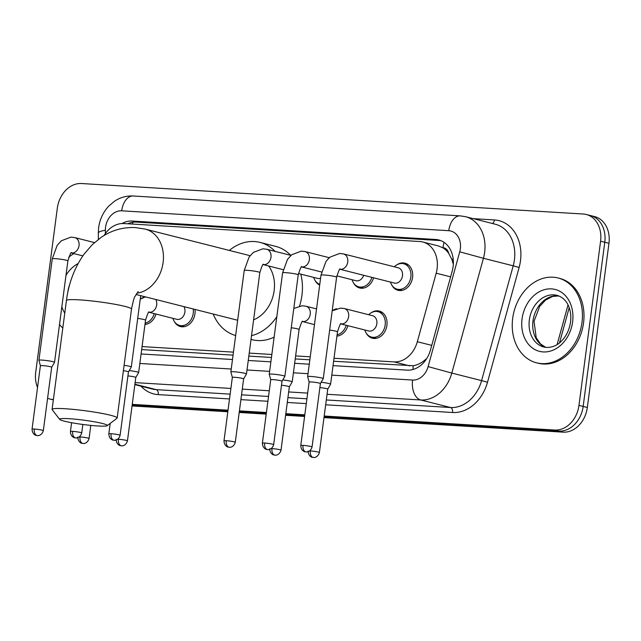 <?xml version="1.0" encoding="UTF-8"?>
<svg xmlns="http://www.w3.org/2000/svg" width="641" height="641" viewBox="0 0 641 641"><rect width="100%" height="100%" fill="white"/><g stroke="black" fill="none" stroke-linecap="round" stroke-linejoin="round"><path stroke-width="0.96" d="M347.943 325.708A14.006 11.033 104.2 0 1 336.926 336.124M195 309.435A14.006 11.033 104.2 0 1 194.968 313.657A14.006 11.033 104.2 0 1 180.441 326.557A14.006 11.033 104.2 0 1 174.168 321.261M156.003 314.042A14.006 11.033 104.2 0 1 144.978 324.458M371.227 312.744A14.006 11.033 104.2 0 1 379.264 311.077A14.006 11.033 104.2 0 1 386.916 325.324A14.006 11.033 104.2 0 1 372.389 338.224A14.006 11.033 104.2 0 1 366.115 332.927M319.683 285.077A14.006 11.033 104.2 0 1 314.995 280.349M373.599 277.793A14.006 11.033 104.2 0 1 359.657 287.977A14.006 11.033 104.2 0 1 353.383 282.681M396.883 264.829A14.006 11.033 104.2 0 1 404.92 263.163A14.006 11.033 104.2 0 1 412.572 277.409A14.006 11.033 104.2 0 1 398.045 290.309A14.006 11.033 104.2 0 1 391.771 285.013M334.009 358.255L394.023 361.901A26.257 20.688 -75.8 0 0 417.323 341.725L436.192 273.194A26.257 20.688 -75.8 0 0 437.106 268.707A26.257 20.688 -75.8 0 0 422.764 241.994A26.257 20.688 -75.8 0 0 419.727 241.521L123.865 223.541A26.257 20.688 -75.8 0 0 104.122 235.463M453.323 264.204L451.745 259.188L448.684 253.355A8.75 6.899 -75.8 0 0 442.995 247.698A26.257 15.985 -86.5 0 1 444.061 242.354M442.995 247.698L442.635 247.674A26.257 20.688 104.2 0 1 448.684 253.355M333.616 361.252L413.197 365.731C417.716 364.985 421.994 362.758 426.041 359.032A26.257 0.425 15.4 0 0 426.361 359.12M141.669 349.585L233.068 355.146M248.828 356.1L271.455 357.478M295.229 358.92L309.843 359.809M442.635 247.674L438.452 245.968L422.764 241.994M142.062 346.589L233.46 352.141M249.229 353.103L271.856 354.473M295.621 355.923L310.244 356.813M332.943 310.34A14.006 11.033 104.2 0 1 336.589 308.722M141.004 298.674A14.006 11.033 104.2 0 1 144.642 297.055M333.04 365.634L407.187 370.137A26.257 20.688 -75.8 0 0 430.48 349.962L452.185 271.151A26.257 20.688 -75.8 0 0 453.099 266.672A26.257 20.688 -75.8 0 0 438.756 239.95A26.257 20.688 -75.8 0 0 435.72 239.486L132.214 221.041A26.257 20.688 -75.8 0 0 121.958 223.533M127.743 223.781A26.257 20.688 104.2 0 1 136.397 222.098L439.902 240.543A26.257 20.688 104.2 0 1 440.808 240.623M37.531 387.509A26.257 20.688 104.2 0 1 35.712 372.357L57.321 208.189A26.257 20.688 104.2 0 1 81.527 183.526L583.214 214.014A26.257 20.688 104.2 0 1 586.251 214.487A26.257 20.688 104.2 0 1 600.593 241.2L578.975 405.376A26.257 20.688 104.2 0 1 554.777 430.039L324.202 416.025M53.379 399.567L53.083 399.543A26.257 20.688 104.2 0 1 50.054 399.071A26.257 20.688 104.2 0 1 47.594 398.237M304.812 414.847L285.806 413.685M266.416 412.508L239.414 410.873M228.028 410.176L132.254 404.359M586.251 214.487L594.608 216.602A26.257 20.688 104.2 0 1 608.95 243.316L587.332 407.492L583.158 406.434A26.257 20.688 104.2 0 1 558.96 431.097L324.09 416.818L558.96 431.097A26.257 20.688 104.2 0 0 583.158 406.434L604.775 242.258L583.158 406.434L578.975 405.376M590.433 215.544A26.257 20.688 104.2 0 1 604.775 242.258A26.257 20.688 104.2 0 0 590.433 215.544M304.699 415.64L285.702 414.487L304.699 415.64M266.311 413.309L239.309 411.666L266.311 413.309M227.924 410.977L132.15 405.152L227.924 410.977M141.092 353.968L232.491 359.521M248.251 360.482L270.879 361.853M294.652 363.303L309.266 364.192M587.332 407.492A26.257 20.688 104.2 0 1 563.135 432.154L323.985 417.62M304.595 416.442L285.598 415.288M266.207 414.11L239.205 412.467M227.819 411.77L132.046 405.953M512.688 318.305A43.756 34.486 104.2 0 1 558.079 277.986A43.756 34.486 104.2 0 1 581.98 322.511A43.756 34.486 104.2 0 1 536.589 362.822A43.756 34.486 104.2 0 1 512.688 318.305M558.079 277.986L559.649 278.386A43.756 34.486 104.2 0 1 583.55 322.912A43.756 34.486 104.2 0 1 538.16 363.223L536.589 362.822M69.124 418.701A24.07 2.187 -172.5 0 0 59.701 419.406A24.07 2.187 -172.5 0 0 73.699 423.076A24.07 2.187 -172.5 0 0 97.849 425.977A24.07 2.187 -172.5 0 0 107.223 425.664A24.07 2.187 -172.5 0 0 95.221 421.946A24.07 2.187 -172.5 0 0 69.124 418.701M59.701 419.406L52.185 409.703A32.819 2.989 7.5 0 1 52.089 409.415A32.819 2.989 7.5 0 1 65.037 408.734A32.819 2.989 7.5 0 1 99.315 412.924A32.819 2.989 7.5 0 1 117.159 417.98A32.819 2.989 7.5 0 1 116.991 418.228L107.223 425.664M253.612 319.819A32.819 25.864 -75.8 0 0 274.148 290.629A32.819 25.864 -75.8 0 0 268.707 266.007M229.326 250.423A48.131 37.931 104.2 0 1 259.982 242.386A48.131 37.931 104.2 0 1 275.077 251.368M259.982 242.386L275.654 246.36A48.131 37.931 104.2 0 1 290.742 255.342M300.797 274.14A48.131 37.931 104.2 0 1 301.943 295.333A48.131 37.931 104.2 0 1 299.531 306.053M276.824 316.718A48.131 37.931 104.2 0 1 251.52 335.668M235.648 335.523A48.131 37.931 104.2 0 1 213.205 314.05M274.14 337.134A48.131 37.931 104.2 0 1 252.009 339.682L251.024 339.426M68.731 257.225A43.756 34.486 104.2 0 1 73.899 253.62M62.802 328.024A43.756 34.486 104.2 0 1 59.509 324.49M339.938 269.22L340.251 269.172C339.93 267.898 338.712 270.574 336.613 277.208A7.876 0.713 -172.5 0 0 332.326 275.999A7.876 0.713 -172.5 0 0 324.098 274.989A7.876 0.713 -172.5 0 0 323.721 274.965A7.876 0.713 -172.5 0 0 320.989 275.149L325.892 261.68L327.639 259.437L330.091 257.089L339.65 253.467L343.456 253.908L398.197 267.778A7.876 6.21 104.2 0 1 402.5 275.79A7.876 6.21 104.2 0 1 394.327 283.05L340.05 269.3M394.351 266.8A13.124 10.344 104.2 0 1 403.662 263.747A13.124 10.344 104.2 0 1 410.833 277.104A13.124 10.344 104.2 0 1 397.212 289.195A13.124 10.344 104.2 0 1 390.481 282.072M310.749 376.427A7.876 0.713 -172.5 0 0 307.64 376.596A7.876 0.713 -172.5 0 0 307.64 376.62L309.122 382.076A5.689 0.521 -172.5 0 0 309.122 382.084A5.689 0.521 -172.5 0 1 311.366 381.948A5.689 0.521 -172.5 0 1 319.266 383.078A5.689 0.521 -172.5 0 1 320.404 383.55L323.248 378.679A7.876 0.713 -172.5 0 0 323.256 378.647A7.876 0.713 -172.5 0 0 321.686 377.998A7.876 0.713 -172.5 0 0 310.749 376.427M320.396 383.566A5.689 0.521 -172.5 0 0 320.404 383.55L312.055 446.969A5.689 0.521 -172.5 0 0 308.962 446.096A5.689 0.521 -172.5 0 0 303.017 445.367A5.689 0.521 -172.5 0 0 300.773 445.487L309.122 382.068M272.353 374.096A7.876 0.713 -172.5 0 0 269.244 374.264A7.876 0.713 -172.5 0 0 269.252 374.288L270.734 379.744A5.689 0.521 -172.5 0 1 270.734 379.728A5.689 0.521 -172.5 0 1 272.978 379.616A5.689 0.521 -172.5 0 1 280.878 380.746A5.689 0.521 -172.5 0 1 282.016 381.219A5.689 0.521 -172.5 0 0 282.016 381.219L284.86 376.347A7.876 0.713 -172.5 0 0 284.868 376.315A7.876 0.713 -172.5 0 0 283.29 375.666A7.876 0.713 -172.5 0 0 272.353 374.096M363.687 275.285A7.876 6.21 104.2 0 1 355.939 280.718L336.829 275.87M371.884 277.361A13.124 10.344 104.2 0 1 358.824 286.864A13.124 10.344 104.2 0 1 352.093 279.74M235.279 442.306C233.741 447.626 229.166 447.426 229.999 447.242L229.294 447.242A5.689 3.461 93.5 0 1 228.893 447.178A5.689 3.461 -86.5 0 1 226.241 440.704A5.689 0.521 -172.5 0 1 232.178 441.433A5.689 0.521 -172.5 0 1 235.279 442.306L243.628 378.879A5.689 0.521 -172.5 0 1 243.62 378.903L246.465 374.007A7.876 0.713 -172.5 0 0 246.481 373.983A7.876 0.713 -172.5 0 0 244.902 373.334A7.876 0.713 -172.5 0 0 233.965 371.764A7.876 0.713 -172.5 0 0 230.856 371.924A7.876 0.713 -172.5 0 0 230.864 371.956L232.346 377.405A5.689 0.521 -172.5 0 0 232.346 377.421M243.628 378.879A5.689 0.521 -172.5 0 0 242.49 378.414A5.689 0.521 -172.5 0 0 234.59 377.277A5.689 0.521 -172.5 0 0 232.346 377.397L223.997 440.824C224.134 446.521 228.829 447.418 228.036 447.025L229.294 447.242M320.588 278.21A7.876 6.21 104.2 0 1 317.543 278.378L298.442 273.539M319.787 284.332A13.124 10.344 104.2 0 1 313.705 277.409M120.107 435.311C118.569 440.623 114.002 440.431 114.835 440.239L114.122 440.247A5.689 3.461 93.5 0 1 113.729 440.183A5.689 3.461 -86.5 0 1 111.069 433.709A5.689 0.521 -172.5 0 1 117.015 434.43A5.689 0.521 -172.5 0 1 120.107 435.311L128.456 371.884A5.689 0.521 -172.5 0 0 128.456 371.884L131.301 367.013A7.876 0.713 -172.5 0 0 131.309 366.989A7.876 0.713 -172.5 0 0 129.738 366.34A7.876 0.713 -172.5 0 0 124.098 365.314M128.456 371.884A5.689 0.521 -172.5 0 0 127.319 371.411A5.689 0.521 -172.5 0 0 123.384 370.698M51.673 367.237A5.689 0.521 -172.5 0 0 51.681 367.221L54.525 362.349A7.876 0.713 -172.5 0 0 54.533 362.317A7.876 0.713 -172.5 0 0 52.963 361.668A7.876 0.713 -172.5 0 0 42.018 360.098A7.876 0.713 -172.5 0 0 38.917 360.266A7.876 0.713 -172.5 0 0 38.917 360.29L52.266 258.82L57.169 245.351L61.368 240.76L70.927 237.138L74.733 237.579A7.876 6.21 104.2 0 1 79.035 245.591A7.876 6.21 104.2 0 1 72.169 252.995A7.876 6.21 104.2 0 1 71.351 252.947M43.332 430.64C41.793 435.96 37.218 435.76 38.059 435.576L37.346 435.576A5.689 3.461 93.5 0 1 36.954 435.511A5.689 3.461 -86.5 0 1 34.294 429.037A5.689 0.521 -172.5 0 1 40.239 429.766A5.689 0.521 -172.5 0 1 43.332 430.64L51.681 367.221A5.689 0.521 -172.5 0 0 50.543 366.748A5.689 0.521 -172.5 0 0 42.643 365.618A5.689 0.521 -172.5 0 0 40.399 365.731A5.689 0.521 -172.5 0 0 40.399 365.755M332.182 310.829L340.523 308.105L344.337 308.545L372.541 315.692A7.876 6.21 104.2 0 1 376.844 323.705A7.876 6.21 104.2 0 1 368.671 330.964L340.924 323.929M319.394 452.53C317.856 457.842 313.281 457.65 314.122 457.466L313.409 457.466A5.689 3.461 93.5 0 1 313.016 457.402A5.689 3.461 -86.5 0 1 310.356 450.927A5.689 0.521 -172.5 0 1 316.301 451.649A5.689 0.521 -172.5 0 1 319.394 452.53L327.743 389.103A5.689 0.521 -172.5 0 1 327.735 389.127L330.588 384.231A7.876 0.713 -172.5 0 0 330.596 384.207A7.876 0.713 -172.5 0 0 329.017 383.558A7.876 0.713 -172.5 0 0 321.157 382.26M368.695 314.715A13.124 10.344 104.2 0 1 378.006 311.662A13.124 10.344 104.2 0 1 385.177 325.019A13.124 10.344 104.2 0 1 371.556 337.11A13.124 10.344 104.2 0 1 364.825 329.987M327.743 389.103A5.689 0.521 -172.5 0 0 326.606 388.638A5.689 0.521 -172.5 0 0 319.875 387.589M289.347 386.787A5.689 0.521 -172.5 0 0 289.355 386.771L292.192 381.9A7.876 0.713 -172.5 0 0 292.208 381.876A7.876 0.713 -172.5 0 0 290.629 381.227A7.876 0.713 -172.5 0 0 282.769 379.929M281.006 450.198C279.468 455.511 274.893 455.318 275.726 455.126L275.021 455.134A5.689 3.461 93.5 0 1 274.62 455.07A5.689 3.461 -86.5 0 1 271.968 448.596A5.689 0.521 -172.5 0 1 277.914 449.317A5.689 0.521 -172.5 0 1 281.006 450.198L289.355 386.771A5.689 0.521 -172.5 0 0 288.218 386.307A5.689 0.521 -172.5 0 0 281.479 385.257M346.228 325.275A13.124 10.344 104.2 0 1 337.094 334.818M183.911 306.63A7.876 6.21 104.2 0 1 184.896 312.039A7.876 6.21 104.2 0 1 176.724 319.298L148.984 312.263A7.876 6.21 104.2 0 0 149.826 312.303A7.876 6.21 104.2 0 0 156.692 304.892A7.876 6.21 104.2 0 0 155.707 299.483M135.796 377.453L138.64 372.565A7.876 0.713 -172.5 0 0 138.648 372.541A7.876 0.713 -172.5 0 0 137.078 371.892A7.876 0.713 -172.5 0 0 129.218 370.594M193.205 308.978A13.124 10.344 104.2 0 1 193.229 313.353A13.124 10.344 104.2 0 1 179.616 325.444A13.124 10.344 104.2 0 1 172.878 318.321M135.788 377.461A5.689 0.521 -172.5 0 0 135.796 377.437A5.689 0.521 -172.5 0 0 134.658 376.972A5.689 0.521 -172.5 0 0 127.928 375.922M145.363 296.863L140.243 299.163A13.124 10.344 104.2 0 1 140.571 298.938M154.289 313.609A13.124 10.344 104.2 0 1 145.146 323.152M450.615 276.848L436.192 273.194M412.988 369.504A26.257 15.985 -86.5 0 1 413.197 365.731M451.745 259.188A26.257 0.425 15.4 0 0 453.243 259.613M132.375 224.062A26.257 15.985 -86.5 0 1 132.879 222.251M431.746 345.379L417.323 341.725M409.727 365.883L394.023 361.901M439.902 240.543L435.72 239.486M331.79 375.137L412.588 380.049A17.499 13.79 -75.8 0 0 428.116 366.596L459.733 251.809A17.499 13.79 -75.8 0 0 460.342 248.82A17.499 13.79 -75.8 0 0 448.756 230.696L121.686 210.817A17.499 13.79 -75.8 0 0 105.549 227.259A17.499 13.79 -75.8 0 0 105.364 230.271L105.396 233.532M465.526 216.69A35.007 27.587 104.2 0 1 484.644 252.306A35.007 27.587 104.2 0 1 483.434 258.283L513.201 265.823A35.007 27.587 -75.8 0 0 514.419 259.845A35.007 27.587 -75.8 0 0 495.293 224.23L465.526 216.69L460.262 215.873A17.499 10.657 93.5 0 0 448.756 230.696M460.262 215.873L133.192 195.994C126.437 195.665 120.179 197.428 114.427 201.282L108.786 206.073C103.177 212.115 99.796 219.302 98.642 227.619L98.313 233.084A17.499 3.421 -0.6 0 1 105.364 230.271M473.306 218.661L494.427 219.943A4.375 2.668 -86.5 0 1 492.376 223.493M494.427 219.943A39.381 31.032 104.2 0 1 520.492 260.719A39.381 31.032 104.2 0 1 519.13 267.441L487.513 382.236A39.381 31.032 104.2 0 1 452.57 412.5L325.676 404.791M306.286 403.614L287.288 402.46M267.898 401.274L240.896 399.639M229.51 398.942L158.247 394.616A39.381 31.032 104.2 0 1 140.988 386.17M554.777 430.039L563.135 432.154M600.593 241.2L608.95 243.316M459.733 251.809L483.434 258.283L451.817 373.078L481.583 380.618L513.201 265.823L519.13 267.441M428.116 366.596L451.817 373.078A35.007 27.587 104.2 0 1 420.76 399.976L450.527 407.516A35.007 27.587 -75.8 0 0 481.583 380.618L487.513 382.236M134.898 384.231L156.204 389.632L230.143 394.127M134.85 384.616L152.157 389.007A35.007 27.587 -75.8 0 0 156.204 389.632A4.375 2.668 -86.5 0 1 158.247 394.616M412.588 380.049A17.499 10.657 93.5 0 0 420.76 399.976L327.062 394.279M307.672 393.101L288.674 391.947M269.284 390.77L242.274 389.127M230.888 388.438L135.115 382.613M241.529 394.816L268.531 396.459M287.921 397.636L306.919 398.79M326.309 399.968L450.527 407.516A4.375 2.668 -86.5 0 1 452.57 412.5M139.842 363.471L231.241 369.024M247.001 369.985L269.629 371.363M293.402 372.806L308.017 373.695M133.192 195.994A17.499 10.657 93.5 0 0 121.686 210.817M136.397 222.098L132.214 221.041M557.117 344.578L568.038 304.924M529.346 319.915A26.674 21.017 104.2 0 1 557.021 295.341C562.421 297.055 566.235 300.549 568.463 305.821C570.57 310.565 571.267 315.981 570.538 322.054C569.384 329.786 566.34 336.156 561.412 341.148C559.256 343.656 552.526 348.784 543.921 347.061A26.674 21.017 104.2 0 1 529.346 319.915M522.054 318.873A31.93 25.159 104.2 0 1 551.484 288.883A31.93 25.159 104.2 0 1 572.613 321.942A31.93 25.159 104.2 0 1 543.183 351.925A31.93 25.159 104.2 0 1 522.054 318.873M545.715 347.398A26.674 21.017 104.2 0 1 533.008 320.845A26.674 21.017 104.2 0 1 558.76 295.902M136.845 293.185A32.819 25.864 -75.8 0 0 163.11 262.498A32.819 25.864 -75.8 0 0 145.178 229.101L135.475 227.587C122.968 227.018 111.502 230.295 101.086 237.41L92.28 244.63L83.971 254.285C74.572 267.593 68.723 283.01 66.424 300.541L52.089 409.415M138.192 291.543L135.019 296.438C134.386 296.631 133.216 300.853 131.493 309.106A32.819 2.989 -172.5 0 0 113.649 304.05A32.819 2.989 -172.5 0 0 79.372 299.86A32.819 2.989 -172.5 0 0 66.424 300.541M67.778 292.424A26.674 21.017 104.2 0 1 67.85 291.871A26.674 21.017 104.2 0 1 69.749 284.332M65.983 275.326A31.93 25.159 104.2 0 1 78.138 263.531M64.757 313.137A31.93 25.159 104.2 0 1 61.848 306.735M303.017 445.367A5.689 3.461 -86.5 0 0 305.677 451.849A5.689 3.461 93.5 0 0 306.069 451.905L306.783 451.905C305.941 452.089 310.516 452.29 312.055 446.969M343.456 253.908A7.876 6.21 104.2 0 1 347.759 261.921A7.876 6.21 104.2 0 1 340.892 269.332A7.876 6.21 104.2 0 1 340.075 269.276M264.629 443.035A5.689 3.461 -86.5 0 0 267.289 449.517A5.689 3.461 93.5 0 0 267.682 449.573L268.395 449.573C267.553 449.758 272.129 449.958 273.667 444.638A5.689 0.521 -172.5 0 0 270.574 443.764A5.689 0.521 -172.5 0 0 264.629 443.035A5.689 0.521 -172.5 0 0 262.385 443.155L270.734 379.728M301.55 266.888L301.863 266.84C301.542 265.566 300.325 268.242 298.217 274.877A7.876 0.713 -172.5 0 0 293.939 273.659A7.876 0.713 -172.5 0 0 285.71 272.657A7.876 0.713 -172.5 0 0 285.325 272.633A7.876 0.713 -172.5 0 0 282.601 272.818L287.505 259.349L291.703 254.757L301.262 251.136L305.068 251.576A7.876 6.21 104.2 0 1 309.371 259.589A7.876 6.21 104.2 0 1 302.504 266.993A7.876 6.21 104.2 0 1 301.687 266.944M263.163 264.557L263.475 264.501C263.147 263.227 261.937 265.911 259.829 272.545A7.876 0.713 -172.5 0 0 255.551 271.327A7.876 0.713 -172.5 0 0 247.322 270.326A7.876 0.713 -172.5 0 0 246.937 270.302A7.876 0.713 -172.5 0 0 244.213 270.486L249.117 257.017L253.315 252.418L262.866 248.804L266.68 249.245A7.876 6.21 104.2 0 1 270.983 257.257A7.876 6.21 104.2 0 1 264.116 264.661A7.876 6.21 104.2 0 1 263.299 264.613L283.162 269.669M226.241 440.704A5.689 0.521 -172.5 0 0 223.997 440.824M111.069 433.709A5.689 0.521 -172.5 0 0 108.826 433.821L110.204 423.397M72.681 431.369A5.689 3.461 -86.5 0 0 75.342 437.851A5.689 3.461 93.5 0 0 75.734 437.907L76.447 437.907C75.614 438.091 80.181 438.292 81.719 432.971A5.689 0.521 -172.5 0 0 78.627 432.098A5.689 0.521 -172.5 0 0 72.681 431.369A5.689 0.521 -172.5 0 0 70.438 431.489L71.6 422.699M71.215 252.891L71.528 252.834C71.207 251.568 69.989 254.245 67.89 260.879A7.876 0.713 -172.5 0 0 63.603 259.661A7.876 0.713 -172.5 0 0 55.374 258.66A7.876 0.713 -172.5 0 0 54.998 258.635A7.876 0.713 -172.5 0 0 52.266 258.82M34.294 429.037A5.689 0.521 -172.5 0 0 32.05 429.158L40.399 365.731L38.917 360.29M344.337 308.545A7.876 6.21 104.2 0 1 348.64 316.558A7.876 6.21 104.2 0 1 341.773 323.961A7.876 6.21 104.2 0 1 340.956 323.913M340.82 323.857L341.132 323.801C340.804 322.535 339.594 325.211 337.486 331.846A7.876 0.713 -172.5 0 0 335.916 331.197A7.876 0.713 -172.5 0 0 329.65 330.091M310.356 450.927A5.689 0.521 -172.5 0 0 309.675 450.895M293.794 308.489L302.135 305.773L305.941 306.214A7.876 6.21 104.2 0 1 310.244 314.226A7.876 6.21 104.2 0 1 303.377 321.63A7.876 6.21 104.2 0 1 302.568 321.582L314.483 324.626M302.432 321.518L302.744 321.47C302.416 320.196 301.206 322.88 299.099 329.506A7.876 0.713 -172.5 0 0 297.528 328.857A7.876 0.713 -172.5 0 0 291.262 327.751M271.968 448.596A5.689 0.521 -172.5 0 0 271.287 448.556M118.409 439.261A5.689 3.461 -86.5 0 0 121.069 445.735A5.689 3.461 93.5 0 0 121.461 445.799L122.175 445.799C121.341 445.984 125.908 446.176 127.447 440.864A5.689 0.521 -172.5 0 0 124.354 439.99A5.689 0.521 -172.5 0 0 118.409 439.261A5.689 0.521 -172.5 0 0 117.728 439.229M148.872 312.191L149.185 312.143C148.856 310.869 147.646 313.545 145.539 320.18A7.876 0.713 -172.5 0 0 143.969 319.53A7.876 0.713 -172.5 0 0 137.703 318.425M80.021 436.93A5.689 3.461 -86.5 0 0 82.681 443.404A5.689 3.461 93.5 0 0 83.074 443.468L83.787 443.468C82.945 443.652 87.521 443.844 89.059 438.532A5.689 0.521 -172.5 0 0 85.966 437.651A5.689 0.521 -172.5 0 0 80.021 436.93A5.689 0.521 -172.5 0 0 79.34 436.898M50.054 399.071L53.339 399.904M98.313 233.084L98.369 239.365M569.2 307.68L559.513 342.863M558.816 295.926L552.566 296.454L545.627 300.036L539.714 306.342L534.049 321.277L536.197 337.639L540.451 343.88L545.771 347.406M250.094 255.687L145.178 229.101M131.493 309.106L117.159 417.98M237.667 320.244L136.028 294.491M403.662 263.747L408.429 264.949M320.989 275.149L307.64 376.596M397.212 289.195L401.979 290.405M336.613 277.208L323.256 378.647M300.773 445.487C300.917 451.192 305.605 452.081 304.812 451.689L306.069 451.905M329.338 257.722L305.068 251.576M282.601 272.818L269.244 374.264M321.55 272L301.663 266.96M358.824 286.864L363.591 288.073M298.217 274.877L284.868 376.315M273.667 444.638L282.016 381.219M262.385 443.155C262.522 448.852 267.217 449.75 266.424 449.357L267.682 449.573M290.95 255.39L266.68 249.245M244.213 270.486L230.856 371.924M259.829 272.545L246.481 373.983M140.7 295.677L131.309 366.989M108.826 433.821C108.97 439.526 113.665 440.415 112.872 440.022L114.122 440.247M81.719 432.971L82.841 424.462M70.438 431.489C70.582 437.194 75.277 438.083 74.476 437.691L75.734 437.907M94.475 242.578L74.733 237.579M82.833 255.879L71.327 252.963M67.89 260.879L54.533 362.317M32.05 429.158C32.194 434.854 36.882 435.752 36.088 435.359L37.346 435.576M337.486 331.846L330.596 384.207M378.006 311.662L382.773 312.864M371.556 337.11L376.323 338.32M308.113 451.04C308.249 456.745 312.944 457.642 312.151 457.241L313.409 457.466M316.55 308.898L305.941 306.214M299.099 329.506L292.208 381.876M336.974 335.74L337.935 335.98M269.725 448.708C269.861 454.413 274.556 455.302 273.763 454.91L275.021 455.134M145.539 320.18L138.648 372.541M179.616 325.444L184.376 326.654M127.447 440.864L135.796 377.437M116.165 439.381C116.309 445.078 121.005 445.976 120.204 445.583L121.461 445.799M145.026 324.074L145.988 324.322M89.059 438.532L90.79 425.392M77.777 437.042C77.922 442.747 82.609 443.636 81.816 443.243L83.074 443.468"/></g></svg>
